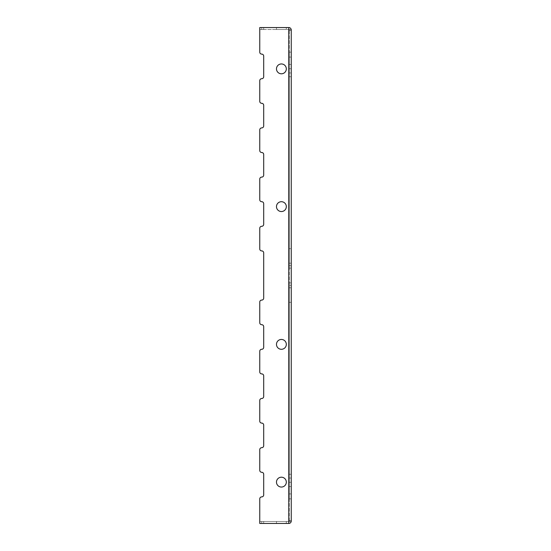 <?xml version="1.0" encoding="UTF-8"?>
<svg xmlns="http://www.w3.org/2000/svg" width="551" height="551" viewBox="0 0 551 551"><rect width="100%" height="100%" fill="white"/><g stroke="black" fill="none" stroke-linecap="round" stroke-linejoin="round"><path stroke-width="0.41" stroke-dasharray="2.75 2.07" d="M291.245 498.855L291.245 282.877L291.245 498.855L291.245 474.253L291.245 498.855L289.275 498.855L291.245 498.855L289.275 498.855L289.275 474.253L289.275 498.855L289.275 493.93L289.275 498.855L291.245 498.855M291.245 57.07L291.245 268.123L291.245 52.145L291.245 57.07L289.275 57.07L289.275 52.145L289.275 57.07L291.245 57.07M289.275 64.446L289.275 57.07L289.275 68.71L289.275 64.446L291.245 64.446L289.275 64.446M289.275 482.29L289.275 282.877L289.275 474.253L291.245 474.253L291.245 282.877L291.245 474.253L289.275 474.253L289.275 287.801L289.275 302.334L291.245 302.334L289.275 302.334L289.275 493.93L291.245 493.93L289.275 493.93L289.275 482.29L291.245 482.29L289.275 482.29M289.275 76.747L289.275 52.145L289.275 76.747L291.245 76.747L289.275 76.747L289.275 268.123L289.275 76.747M289.275 72.966L289.275 248.666L291.245 248.666L289.275 248.666L289.275 68.71L289.275 72.966L291.245 72.966L289.275 72.966M289.275 520.991L289.275 30.009L289.275 520.991L291.245 520.991L291.245 30.009L288.786 30.009L291.245 30.009A2.459 2.459 0 0 0 288.786 27.55L259.755 27.55L259.755 52.145A1.97 1.97 0 0 0 261.725 54.115A1.97 1.97 0 0 1 263.695 56.085L263.695 76.747A1.97 1.97 0 0 1 261.725 78.717A1.97 1.97 0 0 0 259.755 80.68L259.755 101.343A1.97 1.97 0 0 0 261.725 103.312A1.97 1.97 0 0 1 263.695 105.282L263.695 125.945A1.97 1.97 0 0 1 261.725 127.908A1.97 1.97 0 0 0 259.755 129.878L259.755 150.54A1.97 1.97 0 0 0 261.725 152.51A1.97 1.97 0 0 1 263.695 154.48L263.695 175.142A1.97 1.97 0 0 1 261.725 177.105A1.97 1.97 0 0 0 259.755 179.075L259.755 199.737A1.97 1.97 0 0 0 261.725 201.707A1.97 1.97 0 0 1 263.695 203.67L263.695 224.333A1.97 1.97 0 0 1 261.725 226.303A1.97 1.97 0 0 0 259.755 228.272L259.755 248.935A1.97 1.97 0 0 0 261.725 250.905A1.97 1.97 0 0 1 263.695 252.868L263.695 298.132A1.97 1.97 0 0 1 261.725 300.095A1.97 1.97 0 0 0 259.755 302.065L259.755 322.728A1.97 1.97 0 0 0 261.725 324.697A1.97 1.97 0 0 1 263.695 326.667L263.695 347.33A1.97 1.97 0 0 1 261.725 349.293A1.97 1.97 0 0 0 259.755 351.262L259.755 371.925A1.97 1.97 0 0 0 261.725 373.895A1.97 1.97 0 0 1 263.695 375.858L263.695 396.52A1.97 1.97 0 0 1 261.725 398.49A1.97 1.97 0 0 0 259.755 400.46L259.755 421.122A1.97 1.97 0 0 0 261.725 423.092A1.97 1.97 0 0 1 263.695 425.055L263.695 445.718A1.97 1.97 0 0 1 261.725 447.688A1.97 1.97 0 0 0 259.755 449.657L259.755 470.32A1.97 1.97 0 0 0 261.725 472.283A1.97 1.97 0 0 1 263.695 474.253L263.695 494.915A1.97 1.97 0 0 1 261.725 496.885A1.97 1.97 0 0 0 259.755 498.855L259.755 523.45L288.786 523.45L288.786 520.991L289.275 520.991L288.786 520.991L288.786 523.45L259.755 523.45L259.755 498.855A1.97 1.97 0 0 1 261.725 496.885A1.97 1.97 0 0 0 263.695 494.915L263.695 474.253A1.97 1.97 0 0 0 261.725 472.283A1.97 1.97 0 0 1 259.755 470.32L259.755 449.657A1.97 1.97 0 0 1 261.725 447.688A1.97 1.97 0 0 0 263.695 445.718L263.695 425.055A1.97 1.97 0 0 0 261.725 423.092A1.97 1.97 0 0 1 259.755 421.122L259.755 400.46A1.97 1.97 0 0 1 261.725 398.49A1.97 1.97 0 0 0 263.695 396.52L263.695 375.858A1.97 1.97 0 0 0 261.725 373.895A1.97 1.97 0 0 1 259.755 371.925L259.755 351.262A1.97 1.97 0 0 1 261.725 349.293A1.97 1.97 0 0 0 263.695 347.33L263.695 326.667A1.97 1.97 0 0 0 261.725 324.697A1.97 1.97 0 0 1 259.755 322.728L259.755 302.065A1.97 1.97 0 0 1 261.725 300.095A1.97 1.97 0 0 0 263.695 298.132L263.695 252.868A1.97 1.97 0 0 0 261.725 250.905A1.97 1.97 0 0 1 259.755 248.935L259.755 228.272A1.97 1.97 0 0 1 261.725 226.303A1.97 1.97 0 0 0 263.695 224.333L263.695 203.67A1.97 1.97 0 0 0 261.725 201.707A1.97 1.97 0 0 1 259.755 199.737L259.755 179.075A1.97 1.97 0 0 1 261.725 177.105A1.97 1.97 0 0 0 263.695 175.142L263.695 154.48A1.97 1.97 0 0 0 261.725 152.51A1.97 1.97 0 0 1 259.755 150.54L259.755 129.878A1.97 1.97 0 0 1 261.725 127.908A1.97 1.97 0 0 0 263.695 125.945L263.695 105.282A1.97 1.97 0 0 0 261.725 103.312A1.97 1.97 0 0 1 259.755 101.343L259.755 80.68A1.97 1.97 0 0 1 261.725 78.717A1.97 1.97 0 0 0 263.695 76.747L263.695 56.085A1.97 1.97 0 0 0 261.725 54.115A1.97 1.97 0 0 1 259.755 52.145L259.755 27.55L288.786 27.55L288.786 30.009L288.786 27.55L259.755 27.55L288.786 27.55L288.786 523.45L259.755 523.45L259.755 521.48L259.755 523.45L261.725 523.45L259.755 523.45L259.755 521.48L261.725 521.48L259.755 521.48L259.755 523.45L263.695 523.45L263.695 521.48L259.755 521.48L263.695 521.48L259.755 521.48L263.695 521.48L259.755 521.48L261.725 521.48L259.755 521.48L259.755 523.45L261.725 523.45L259.755 523.45L259.755 521.48L259.755 523.45L259.755 521.48L263.695 521.48L259.755 521.48L259.755 523.45L263.695 523.45L263.695 521.48L259.755 521.48L263.695 521.48L259.755 521.48L259.755 523.45L259.755 521.48L263.695 521.48L263.695 523.45L261.725 523.45L263.695 523.45L263.695 521.48L263.695 523.45L259.755 523.45L259.755 521.48L259.755 523.45L263.695 523.45L259.755 523.45L259.755 521.48L261.725 521.48L259.755 521.48L259.755 523.45L261.725 523.45L259.755 523.45L259.755 521.48L263.695 521.48L263.695 523.45L261.725 523.45L263.695 523.45L263.695 521.48L263.695 523.45L263.695 521.48L263.695 523.45L259.755 523.45L263.695 523.45L263.695 521.48L263.695 523.45L259.755 523.45L259.755 521.48L288.786 521.48A0.489 0.489 0 0 0 289.275 520.991L291.245 520.991L288.786 520.991L288.786 30.009L291.245 30.009M286.32 344.375A4.918 4.918 0 0 1 278.944 348.638A4.918 4.918 0 0 1 278.944 340.112A4.918 4.918 0 0 1 286.32 344.375M286.32 68.875A4.918 4.918 0 0 1 278.944 73.138A4.918 4.918 0 0 1 278.944 64.612A4.918 4.918 0 0 1 286.32 68.875M286.32 482.125A4.918 4.918 0 0 1 278.944 486.388A4.918 4.918 0 0 1 278.944 477.862A4.918 4.918 0 0 1 286.32 482.125M286.32 206.625A4.918 4.918 0 0 1 278.944 210.888A4.918 4.918 0 0 1 278.944 202.362A4.918 4.918 0 0 1 286.32 206.625M276.485 344.375A4.918 4.918 0 0 0 283.861 348.638A4.918 4.918 0 0 0 283.861 340.112A4.918 4.918 0 0 0 276.485 344.375A4.918 4.918 0 0 0 283.861 348.638A4.918 4.918 0 0 0 283.861 340.112A4.918 4.918 0 0 0 276.485 344.375M276.485 68.875A4.918 4.918 0 0 0 283.861 73.138A4.918 4.918 0 0 0 283.861 64.612A4.918 4.918 0 0 0 276.485 68.875A4.918 4.918 0 0 0 283.861 73.138A4.918 4.918 0 0 0 283.861 64.612A4.918 4.918 0 0 0 276.485 68.875M276.485 482.125A4.918 4.918 0 0 0 283.861 486.388A4.918 4.918 0 0 0 283.861 477.862A4.918 4.918 0 0 0 276.485 482.125A4.918 4.918 0 0 0 283.861 486.388A4.918 4.918 0 0 0 283.861 477.862A4.918 4.918 0 0 0 276.485 482.125M276.485 206.625A4.918 4.918 0 0 0 283.861 210.888A4.918 4.918 0 0 0 283.861 202.362A4.918 4.918 0 0 0 276.485 206.625A4.918 4.918 0 0 0 283.861 210.888A4.918 4.918 0 0 0 283.861 202.362A4.918 4.918 0 0 0 276.485 206.625M261.725 496.885A1.97 1.97 0 0 0 259.755 498.855L259.755 523.45L263.695 523.45L263.695 521.48L263.695 523.45L259.755 523.45L259.755 521.48L288.786 521.48M259.755 29.52L259.755 27.55L259.755 29.52L259.755 27.55L259.755 29.52L259.755 27.55L259.755 29.52L259.755 27.55L259.755 29.52L259.755 27.55L259.755 29.52L259.755 27.55L259.755 29.52L259.755 27.55L259.755 29.52L259.755 27.55L259.755 29.52L259.755 27.55L259.755 29.52L259.755 27.55L259.755 29.52L288.786 29.52L259.755 29.52L263.695 29.52L259.755 29.52L263.695 29.52L259.755 29.52L263.695 29.52L259.755 29.52L263.695 29.52L259.755 29.52L263.695 29.52L259.755 29.52L263.695 29.52L259.755 29.52L263.695 29.52L259.755 29.52L259.755 27.55L288.786 27.55M263.695 29.52L263.695 27.55L263.695 29.52L263.695 27.55L263.695 29.52L263.695 27.55L263.695 29.52L263.695 27.55L263.695 29.52L263.695 27.55L263.695 29.52L263.695 27.55L263.695 29.52L263.695 27.55L263.695 29.52L263.695 27.55L263.695 29.52L261.725 29.52L263.695 29.52L263.695 27.55L263.695 29.52M261.725 523.45L263.695 523.45L263.695 521.48L263.695 523.45L259.755 523.45L263.695 523.45L263.695 521.48L263.695 523.45L261.725 523.45L261.725 521.48L261.725 523.45M259.755 470.32A1.97 1.97 0 0 0 261.725 472.283M261.725 447.688A1.97 1.97 0 0 0 259.755 449.657M259.755 421.122A1.97 1.97 0 0 0 261.725 423.092M259.755 52.145A1.97 1.97 0 0 0 261.725 54.115M261.725 78.717A1.97 1.97 0 0 0 259.755 80.68M259.755 101.343A1.97 1.97 0 0 0 261.725 103.312M261.725 127.908A1.97 1.97 0 0 0 259.755 129.878M261.725 300.095A1.97 1.97 0 0 0 259.755 302.065M259.755 248.935A1.97 1.97 0 0 0 261.725 250.905M261.725 398.49A1.97 1.97 0 0 0 259.755 400.46M259.755 371.925A1.97 1.97 0 0 0 261.725 373.895M261.725 349.293A1.97 1.97 0 0 0 259.755 351.262M259.755 322.728A1.97 1.97 0 0 0 261.725 324.697M261.725 226.303A1.97 1.97 0 0 0 259.755 228.272M259.755 199.737A1.97 1.97 0 0 0 261.725 201.707M261.725 177.105A1.97 1.97 0 0 0 259.755 179.075M259.755 150.54A1.97 1.97 0 0 0 261.725 152.51M291.245 52.145L289.275 52.145L291.245 52.145M289.275 263.199L291.245 263.199L289.275 263.199M289.275 268.123L291.245 268.123L289.275 268.123M289.275 287.801L291.245 287.801L289.275 287.801M289.275 282.877L291.245 282.877L289.275 282.877M263.695 474.253L263.695 494.915M263.695 425.055L263.695 445.718M263.695 76.747L263.695 56.085M263.695 125.945L263.695 105.282M263.695 326.667L263.695 347.33M263.695 298.132L263.695 252.868M263.695 375.858L263.695 396.52M263.695 224.333L263.695 203.67M263.695 175.142L263.695 154.48M291.245 520.991A2.459 2.459 0 0 1 288.786 523.45L259.755 523.45L288.786 523.45M276.485 523.45L286.32 523.45L276.485 523.45L286.32 523.45L276.485 523.45L286.32 523.45L276.485 523.45L286.32 523.45L276.485 523.45L276.485 521.48L286.32 521.48L276.485 521.48L286.32 521.48L276.485 521.48L286.32 521.48L276.485 521.48L286.32 521.48L276.485 521.48L276.485 523.45M259.755 523.45L259.755 521.48L259.755 523.45M288.786 29.52A0.489 0.489 0 0 1 289.275 30.009M286.32 27.55L276.485 27.55L286.32 27.55L276.485 27.55L286.32 27.55L276.485 27.55L286.32 27.55L276.485 27.55L286.32 27.55L286.32 29.52L276.485 29.52L286.32 29.52L276.485 29.52L286.32 29.52L276.485 29.52L286.32 29.52L276.485 29.52L286.32 29.52L286.32 27.55M289.275 478.034L291.245 478.034L289.275 478.034M288.786 520.991L288.786 30.009M261.725 29.52L261.725 27.55L261.725 29.52M289.275 265.658L291.245 265.658L289.275 265.658M289.275 285.342L291.245 285.342L289.275 285.342M289.275 486.554L291.245 486.554L289.275 486.554M289.275 68.71L291.245 68.71L289.275 68.71M276.485 29.52L276.485 27.55L276.485 29.52M286.32 521.48L286.32 523.45L286.32 521.48"/><path stroke-width="0.83" d="M263.695 474.253A1.97 1.97 0 0 0 261.725 472.283A1.97 1.97 0 0 1 263.695 474.253L263.695 494.915A1.97 1.97 0 0 1 261.725 496.885A1.97 1.97 0 0 0 259.755 498.855L259.755 523.45L288.786 523.45L288.786 520.991L291.245 520.991L291.245 30.009A2.459 2.459 0 0 0 288.786 27.55L259.755 27.55L259.755 52.145A1.97 1.97 0 0 0 261.725 54.115A1.97 1.97 0 0 1 263.695 56.085A1.97 1.97 0 0 0 261.725 54.115M286.32 344.375A4.918 4.918 0 0 1 278.944 348.638A4.918 4.918 0 0 1 278.944 340.112A4.918 4.918 0 0 1 286.32 344.375M286.32 68.875A4.918 4.918 0 0 1 278.944 73.138A4.918 4.918 0 0 1 278.944 64.612A4.918 4.918 0 0 1 286.32 68.875M286.32 482.125A4.918 4.918 0 0 1 278.944 486.388A4.918 4.918 0 0 1 278.944 477.862A4.918 4.918 0 0 1 286.32 482.125M286.32 206.625A4.918 4.918 0 0 1 278.944 210.888A4.918 4.918 0 0 1 278.944 202.362A4.918 4.918 0 0 1 286.32 206.625M288.786 520.991L288.786 27.55M263.695 76.747A1.97 1.97 0 0 1 261.725 78.717A1.97 1.97 0 0 0 263.695 76.747L263.695 56.085M261.725 103.312A1.97 1.97 0 0 1 263.695 105.282A1.97 1.97 0 0 0 261.725 103.312A1.97 1.97 0 0 1 259.755 101.343L259.755 80.68A1.97 1.97 0 0 1 261.725 78.717M263.695 125.945A1.97 1.97 0 0 1 261.725 127.908A1.97 1.97 0 0 0 263.695 125.945L263.695 105.282M261.725 152.51A1.97 1.97 0 0 1 263.695 154.48A1.97 1.97 0 0 0 261.725 152.51A1.97 1.97 0 0 1 259.755 150.54L259.755 129.878A1.97 1.97 0 0 1 261.725 127.908M263.695 175.142A1.97 1.97 0 0 1 261.725 177.105A1.97 1.97 0 0 0 263.695 175.142L263.695 154.48M261.725 201.707A1.97 1.97 0 0 1 263.695 203.67A1.97 1.97 0 0 0 261.725 201.707A1.97 1.97 0 0 1 259.755 199.737L259.755 179.075A1.97 1.97 0 0 1 261.725 177.105M263.695 224.333A1.97 1.97 0 0 1 261.725 226.303A1.97 1.97 0 0 0 263.695 224.333L263.695 203.67M261.725 250.905A1.97 1.97 0 0 1 263.695 252.868A1.97 1.97 0 0 0 261.725 250.905A1.97 1.97 0 0 1 259.755 248.935L259.755 228.272A1.97 1.97 0 0 1 261.725 226.303M263.695 298.132A1.97 1.97 0 0 1 261.725 300.095A1.97 1.97 0 0 0 263.695 298.132L263.695 252.868M261.725 324.697A1.97 1.97 0 0 1 263.695 326.667A1.97 1.97 0 0 0 261.725 324.697A1.97 1.97 0 0 1 259.755 322.728L259.755 302.065A1.97 1.97 0 0 1 261.725 300.095M263.695 326.667L263.695 347.33A1.97 1.97 0 0 1 261.725 349.293A1.97 1.97 0 0 0 263.695 347.33M261.725 373.895A1.97 1.97 0 0 1 263.695 375.858A1.97 1.97 0 0 0 261.725 373.895A1.97 1.97 0 0 1 259.755 371.925L259.755 351.262A1.97 1.97 0 0 1 261.725 349.293M263.695 375.858L263.695 396.52A1.97 1.97 0 0 1 261.725 398.49A1.97 1.97 0 0 0 263.695 396.52M261.725 423.092A1.97 1.97 0 0 1 263.695 425.055A1.97 1.97 0 0 0 261.725 423.092A1.97 1.97 0 0 1 259.755 421.122L259.755 400.46A1.97 1.97 0 0 1 261.725 398.49M263.695 425.055L263.695 445.718A1.97 1.97 0 0 1 261.725 447.688A1.97 1.97 0 0 0 263.695 445.718M261.725 472.283A1.97 1.97 0 0 1 259.755 470.32L259.755 449.657A1.97 1.97 0 0 1 261.725 447.688M288.786 30.009L291.245 30.009M261.725 496.885A1.97 1.97 0 0 0 263.695 494.915M288.786 523.45A2.459 2.459 0 0 0 291.245 520.991M288.786 521.48A0.489 0.489 0 0 0 289.275 520.991M288.786 29.52A0.489 0.489 0 0 1 289.275 30.009M259.755 29.52L259.755 52.145M259.755 80.68L259.755 101.343M259.755 129.878L259.755 150.54M259.755 179.075L259.755 199.737M259.755 228.272L259.755 248.935M259.755 302.065L259.755 322.728M259.755 351.262L259.755 371.925M259.755 400.46L259.755 421.122M259.755 449.657L259.755 470.32"/></g></svg>
